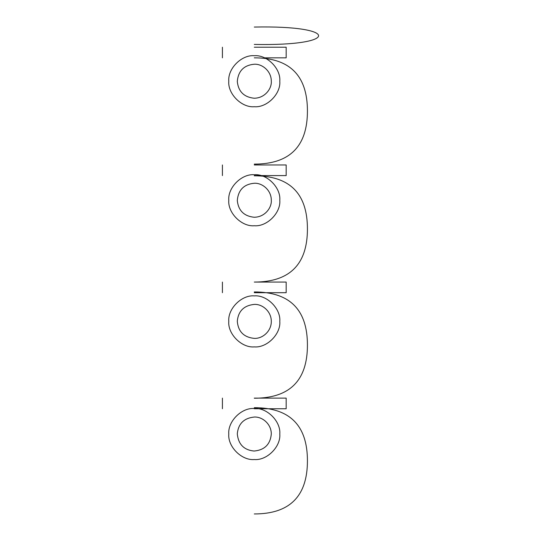 <?xml version="1.0" encoding="UTF-8"?>
<svg xmlns="http://www.w3.org/2000/svg" width="541" height="541" viewBox="0 0 541 541"><rect width="100%" height="100%" fill="white"/><g stroke="black" fill="none" stroke-linecap="round" stroke-linejoin="round"><path stroke-width="0.81" d="M254.297 57.84C289.719 57.84 307.43 75.551 307.43 110.979C307.43 146.401 289.719 164.112 254.297 164.112M254.297 175.798C289.719 175.798 307.43 193.516 307.43 228.938C307.43 264.36 289.719 282.071 254.297 282.071L286.175 282.071L286.175 292.695L254.297 292.695M254.297 291.951C289.719 291.951 307.43 309.662 307.43 345.09C307.43 380.512 289.719 398.223 254.297 398.223M254.297 407.684C289.719 407.684 307.43 425.395 307.43 460.817C307.43 496.239 289.719 513.95 254.297 513.95M279.798 434.038C280.941 421.419 266.916 407.393 254.297 408.529C241.678 407.393 227.646 421.419 228.789 434.038C227.646 446.656 241.678 460.682 254.297 459.539C266.916 460.682 280.941 446.656 279.798 434.038M279.798 321.388C280.941 308.769 266.916 294.744 254.297 295.886C241.678 294.744 227.646 308.769 228.789 321.388C227.646 334.007 241.678 348.032 254.297 346.896C266.916 348.032 280.941 334.007 279.798 321.388M279.798 200.244C280.941 187.626 266.916 173.6 254.297 174.736C241.678 173.6 227.646 187.626 228.789 200.244C227.646 212.863 241.678 226.889 254.297 225.746C266.916 226.889 280.941 212.863 279.798 200.244M279.798 81.224C280.941 68.606 266.916 54.573 254.297 55.716C241.678 54.573 227.646 68.606 228.789 81.224C227.646 93.843 241.678 107.869 254.297 106.726C266.916 107.869 280.941 93.843 279.798 81.224M254.297 47.216L286.175 47.216L286.175 57.84L264.488 57.84M254.297 164.964L286.175 164.964L286.175 175.588L254.297 175.588M254.297 398.115L286.175 398.115L286.175 408.746L254.297 408.746M254.297 27.05C340.019 25.238 340.019 46.235 254.297 44.423M271.298 434.038C271.393 424.279 262.683 416.705 254.439 417.03C244.032 418.058 238.31 423.65 237.289 433.808C238.31 444.289 243.903 450.031 254.067 451.038C264.569 450.071 270.311 444.404 271.298 434.038M271.298 321.388C271.393 311.636 262.676 304.049 254.419 304.387C243.998 305.422 238.29 311.041 237.289 321.232C238.209 331.68 243.944 337.401 254.486 338.395C262.912 338.659 271.433 330.93 271.298 321.388M271.298 200.244C271.393 190.486 262.683 182.912 254.439 183.243C243.977 184.163 238.263 189.918 237.289 200.495C238.365 210.564 243.964 216.15 254.087 217.245C264.901 217.252 271.866 207.649 271.298 200.244M271.298 81.224C271.393 71.466 262.683 63.892 254.439 64.217C243.977 65.143 238.263 70.898 237.289 81.475C238.365 91.544 243.964 97.13 254.087 98.225C264.901 98.232 271.866 88.629 271.298 81.224M222.412 47.216L222.412 57.84M222.412 164.964L222.412 175.588M222.412 282.071L222.412 292.695M222.412 398.115L222.412 408.746"/></g></svg>
